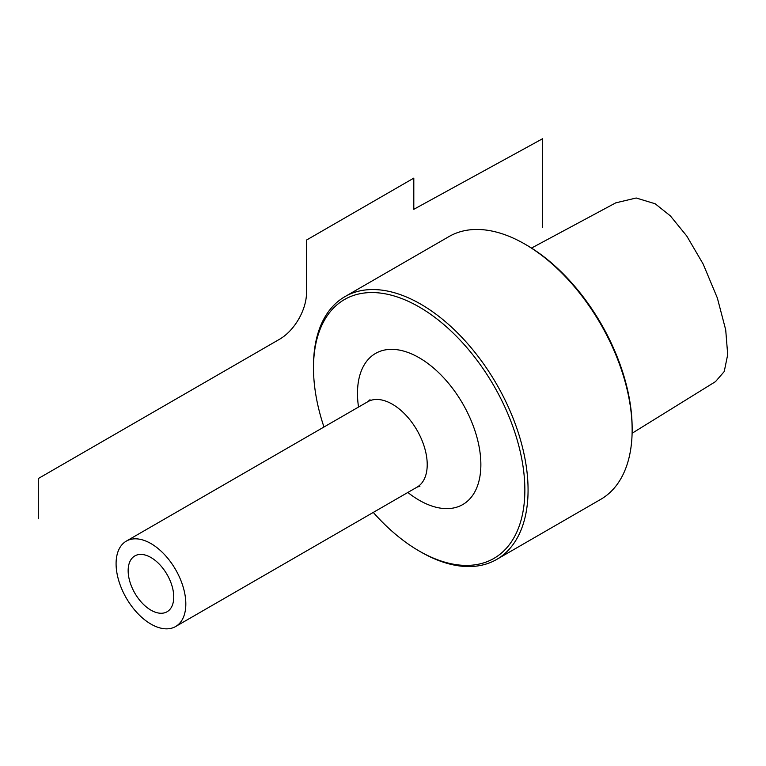 <?xml version="1.0" encoding="UTF-8"?>
<svg xmlns="http://www.w3.org/2000/svg" width="766" height="766" viewBox="0 0 766 766"><rect width="100%" height="100%" fill="white"/><g stroke="black" fill="none" stroke-linecap="round" stroke-linejoin="round"><path stroke-width="1.15" d="M531.508 248.069L615.768 202.846L636.201 198.001L655.208 203.785L670.346 215.868L686.767 236.024L703.15 264.031L717.349 297.993L725.708 329.868L727.7 354.639L724.234 371.539L715.492 381.631M344.92 296.653L448.981 236.57A151.725 87.602 60 0 1 524.854 244.086L526.462 245.015A149.456 86.29 60 0 1 632.142 428.05L632.142 429.908A151.725 87.602 60 0 1 600.716 499.365L496.646 559.458A151.725 87.602 -120 0 0 519.903 437.874A151.725 87.602 -120 0 0 420.783 304.169A151.725 87.602 -120 0 0 344.92 296.653A151.725 87.602 -120 0 0 313.495 366.11A151.725 87.602 -120 0 0 313.495 367.048M526.462 245.015L524.854 244.086A151.725 87.602 60 0 1 632.142 429.908M373.281 512.416A149.456 86.29 -120 0 0 419.165 551.013A149.456 86.29 -120 0 0 419.174 551.013L420.783 551.941A151.725 87.602 -120 0 0 420.783 551.941L420.783 551.941A151.725 87.602 -120 0 0 496.646 559.458M419.174 551.013A149.456 86.29 -120 0 0 524.854 489.991A149.456 86.29 -120 0 0 419.174 306.955A149.456 86.29 -120 0 0 313.495 367.967A149.456 86.29 -120 0 0 323.97 427.007M185.822 603.972A49.311 28.466 -120 0 0 164.297 554.345A49.311 28.466 -120 0 0 126.294 541.131A49.311 28.466 -120 0 0 116.087 563.709A49.311 28.466 60 0 0 137.612 613.327A49.311 28.466 60 0 0 175.606 626.54A49.311 28.466 60 0 0 185.822 603.972M173.748 597.001A32.239 18.614 -120 0 0 159.673 564.552A32.239 18.614 -120 0 0 134.835 555.915A32.239 18.614 -120 0 0 128.152 570.67A32.239 18.614 -120 0 0 142.227 603.12A32.239 18.614 -120 0 0 167.074 611.756A32.239 18.614 -120 0 0 173.748 597.001M542.548 227.674L542.548 138.751L413.803 209.309L413.803 178.114L306.515 240.055L306.515 292.708A37.936 21.898 120 0 1 279.695 339.166L38.3 478.539L38.3 518.802M407.838 492.461A87.247 50.374 -120 0 0 480.866 464.598A87.247 50.374 -120 0 0 419.174 357.751A87.247 50.374 -120 0 0 357.483 393.37A87.247 50.374 -120 0 0 358.526 407.052M419.94 486.18L417.001 487.176A49.311 28.466 -120 0 0 427.217 464.598A49.311 28.466 -120 0 0 405.693 414.971A49.311 28.466 -120 0 0 367.69 401.767L370.026 399.718M715.798 381.439L632.094 433.269M419.165 551.013L420.783 551.941M313.495 367.967L313.495 366.11M367.69 401.767L126.294 541.131M417.001 487.176L175.606 626.54"/></g></svg>
